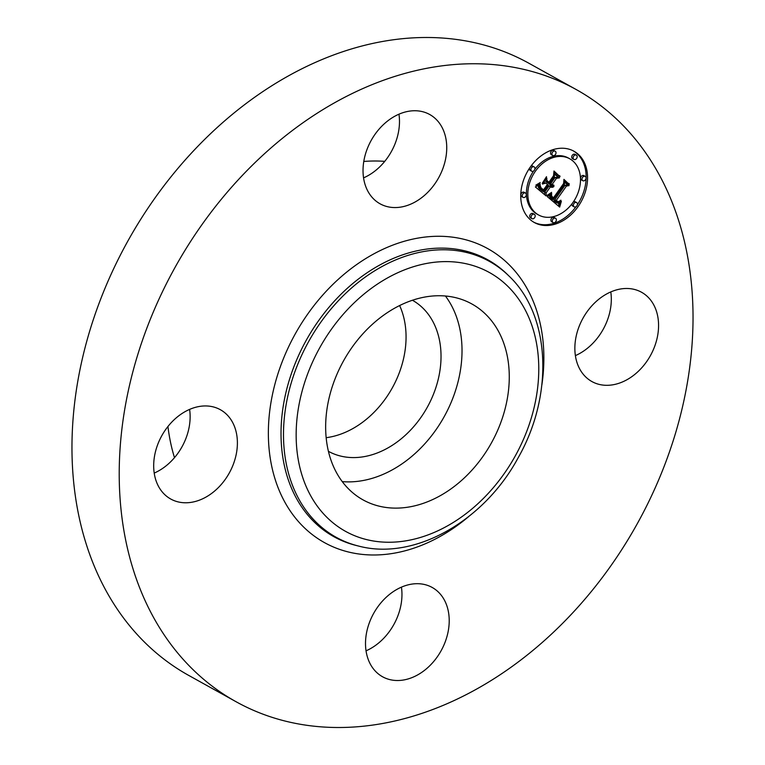 <?xml version="1.0" encoding="UTF-8"?>
<svg xmlns="http://www.w3.org/2000/svg" width="765" height="765" viewBox="0 0 765 765"><rect width="100%" height="100%" fill="white"/><g stroke="black" fill="none" stroke-linecap="round" stroke-linejoin="round"><path stroke-width="1.15" d="M445.412 295.988A112.053 84.571 -60.9 0 1 451.034 402.629A112.053 84.571 -60.9 0 1 342.271 481.615M412.402 300.234A86.426 65.226 -60.9 0 1 429.968 402.113A86.426 65.226 -60.9 0 1 336.638 454.917A86.426 65.226 -60.9 0 1 328.434 451.331M399.607 305.531A86.426 65.226 -60.9 0 1 392.273 387.932A86.426 65.226 -60.9 0 1 326.177 437.685M174.487 457.671A205.976 155.458 -60.9 0 1 167.937 426.497M363.796 161.453A205.976 155.458 -60.9 0 1 384.757 161.358M236.041 701.715L188.792 675.457A350.169 264.279 -60.9 0 1 116.5 262.816A350.169 264.279 -60.9 0 1 494.926 48.319A350.169 264.279 -60.9 0 1 528.959 63.285L576.208 89.543A350.169 264.279 -60.9 0 1 648.5 502.184A350.169 264.279 -60.9 0 1 270.074 716.681A350.169 264.279 -60.9 0 1 236.041 701.715A350.169 264.279 -60.9 0 1 163.748 289.074A350.169 264.279 -60.9 0 1 542.175 74.578A350.169 264.279 -60.9 0 1 576.208 89.543M401.434 587.138A51.083 38.556 -60.9 0 1 396.959 618.139A51.083 38.556 -60.9 0 1 366.043 650.824M610.786 291.924A51.083 38.556 -60.9 0 1 575.395 355.61M398.957 114.176A51.083 38.556 -60.9 0 1 394.482 145.178A51.083 38.556 -60.9 0 1 363.566 177.863M189.605 409.39A51.083 38.556 -60.9 0 1 190.131 416.437A51.083 38.556 -60.9 0 1 154.214 473.076M175.692 501.199A51.083 38.556 -60.9 0 1 170.719 499.01A51.083 38.556 -60.9 0 1 160.181 438.814A51.083 38.556 -60.9 0 1 215.386 407.525A51.083 38.556 -60.9 0 1 220.349 409.705A51.083 38.556 -60.9 0 1 230.896 469.911A51.083 38.556 -60.9 0 1 175.692 501.199M368.041 146.861A51.083 38.556 -60.9 0 1 429.701 114.501A51.083 38.556 -60.9 0 1 441.73 171.436A51.083 38.556 -60.9 0 1 380.071 203.806A51.083 38.556 -60.9 0 1 368.041 146.861M636.557 290.059A51.083 38.556 -60.9 0 1 641.529 292.24A51.083 38.556 -60.9 0 1 652.076 352.435A51.083 38.556 -60.9 0 1 596.863 383.734A51.083 38.556 -60.9 0 1 591.9 381.544A51.083 38.556 -60.9 0 1 581.352 321.348A51.083 38.556 -60.9 0 1 636.557 290.059M444.207 644.388A51.083 38.556 -60.9 0 1 382.548 676.757A51.083 38.556 -60.9 0 1 370.518 619.822A51.083 38.556 -60.9 0 1 432.177 587.453A51.083 38.556 -60.9 0 1 444.207 644.388M336.648 374.974A112.053 84.571 -60.9 0 1 471.89 303.982A112.053 84.571 -60.9 0 1 498.283 428.878A112.053 84.571 -60.9 0 1 363.04 499.88A112.053 84.571 -60.9 0 1 336.648 374.974M530.394 166.942A40.784 30.782 -60.9 0 1 573.97 151.231A40.784 30.782 -60.9 0 1 577.919 206.818A40.784 30.782 -60.9 0 1 534.352 222.529A40.784 30.782 -60.9 0 1 530.394 166.942M535.433 171.169A32.13 24.25 -60.9 0 1 569.762 158.795A32.13 24.25 -60.9 0 1 572.88 202.591A32.13 24.25 -60.9 0 1 538.55 214.965A32.13 24.25 -60.9 0 1 535.433 171.169M547.348 196.643L551.737 193.66L551.058 197.446L553.2 199.799L564.446 184.222L564.341 181.611L569.093 185.599L566.435 186.067L556.222 200.468L558.345 201.817L560.888 200.181L560.898 200.707L558.651 202.276L556.069 200.937L555.457 201.558L558.412 203.394L561.347 201.329L559.664 207.076L547.348 196.643M547.453 195.171L551.622 192.359L549.117 194.731L547.118 195.324L547.903 195.448M551.555 195.668L553.315 198.02L563.652 183.476L563.929 179.373L569.198 184.413L564.226 180.244L564.044 183.619L553.353 198.709L551.565 196.94L551.441 195.601M535.385 186.937L540.176 184.021L539.88 188.171L543.542 191.862L548.342 185.092L547.711 184.556L543.475 190.533L540.731 188.104L540.205 185.436L540.855 187.588L543.494 189.921L547.453 184.336L545.885 183.026L542.49 184.078L546.793 178.006L546.832 181.879L549.213 183.868L554.376 176.581L554.386 173.579L559.483 177.863L556.461 178.321L552.043 184.547L554.023 185.35L551.766 184.939L551.288 185.618L553.937 186.497L552.158 187.329L550.427 186.832L546.095 192.943L546.172 195.983L535.385 186.937M535.854 185.149L540.233 182.529L538.541 184.308L535.854 185.149M546.526 176.677L542.203 183.37L546.526 176.677M549.174 181.907L553.573 175.711L553.984 171.025L559.97 176.677L554.281 171.905L553.956 175.759L549.155 182.519L547.061 180.53M531.723 215.281A2.467 1.865 -60.9 0 1 534.362 214.324A2.467 1.865 -60.9 0 1 534.601 217.7A2.467 1.865 -60.9 0 1 531.962 218.647A2.467 1.865 -60.9 0 1 531.723 215.281M531.474 167.851A2.467 1.865 -60.9 0 1 534.113 166.894A2.467 1.865 -60.9 0 1 534.352 170.26A2.467 1.865 -60.9 0 1 531.713 171.217A2.467 1.865 -60.9 0 1 531.474 167.851M522.849 194.004A2.467 1.865 -60.9 0 1 525.488 193.048A2.467 1.865 -60.9 0 1 525.727 196.423A2.467 1.865 -60.9 0 1 523.088 197.37A2.467 1.865 -60.9 0 1 522.849 194.004M573.712 156.07A2.467 1.865 -60.9 0 1 576.351 155.113A2.467 1.865 -60.9 0 1 576.59 158.479A2.467 1.865 -60.9 0 1 573.951 159.436A2.467 1.865 -60.9 0 1 573.712 156.07M552.54 152.13A2.467 1.865 -60.9 0 1 555.18 151.183A2.467 1.865 -60.9 0 1 555.419 154.549A2.467 1.865 -60.9 0 1 552.779 155.505A2.467 1.865 -60.9 0 1 552.54 152.13M576.839 205.919A2.467 1.865 -60.9 0 1 574.199 206.866A2.467 1.865 -60.9 0 1 573.96 203.5A2.467 1.865 -60.9 0 1 576.6 202.543A2.467 1.865 -60.9 0 1 576.839 205.919M555.773 221.63A2.467 1.865 -60.9 0 1 553.133 222.577A2.467 1.865 -60.9 0 1 552.894 219.211A2.467 1.865 -60.9 0 1 555.533 218.264A2.467 1.865 -60.9 0 1 555.773 221.63M585.464 179.756A2.467 1.865 -60.9 0 1 582.825 180.712A2.467 1.865 -60.9 0 1 582.586 177.346A2.467 1.865 -60.9 0 1 585.225 176.39A2.467 1.865 -60.9 0 1 585.464 179.756M550.427 186.832L549.002 186.038L544.67 192.149L544.737 194.779M551.909 186.134L549.48 186.306M552.607 185.398L550.351 184.145L549.863 184.824L551.986 186.172M554.386 173.98L558.067 177.069L555.036 177.528L550.628 183.753L552.206 184.671L551.192 184.614M550.79 183.877L552.378 184.776M545.397 179.966L545.416 181.085L549.213 183.868M545.885 183.026L543.599 182.5M540.779 188.161L543.494 189.921M539.707 186.22L538.283 185.426L538.723 187.865L543.542 191.862M546.095 192.943L544.67 192.149M551.116 187.186L549.691 186.402M551.46 187.291L550.045 186.497M551.804 187.329L550.389 186.545M552.158 187.329L550.743 186.536M552.512 187.272L551.096 186.478M552.865 187.157L551.45 186.364M553.219 186.995L551.804 186.201M553.573 186.775L552.913 186.402M551.775 186.058L550.36 185.264M551.575 185.905L550.159 185.12M551.431 185.761L550.006 184.977M551.288 185.618L549.863 184.824M552.827 185.455L551.412 184.671M553.057 185.484L551.642 184.7M553.296 185.493L551.871 184.7M553.535 185.465L552.11 184.681M553.774 185.417L552.952 184.967M554.023 185.35L553.372 184.987M552.043 184.547L550.628 183.753M556.461 178.321L555.036 177.528M559.483 177.863L558.067 177.069M546.832 181.879L545.416 181.085M543.217 189.739L541.802 188.945M542.959 189.557L541.544 188.764M542.729 189.385L541.314 188.592M542.519 189.223L541.104 188.429M542.328 189.06L540.912 188.276M542.089 188.859L540.731 188.104M541.859 188.659L540.654 187.989M541.658 188.467L540.578 187.865M541.467 188.276L540.501 187.741M541.285 188.094L540.444 187.626M541.132 187.922L540.386 187.502M540.989 187.75L540.319 187.387M540.855 187.588L540.281 187.262M543.169 191.527L541.754 190.734M542.175 190.667L540.75 189.873M541.572 190.179L540.147 189.395M541.266 189.921L539.851 189.127M540.989 189.653L539.574 188.869M540.74 189.395L539.315 188.611M540.511 189.146L539.096 188.362M540.31 188.898L538.895 188.114M540.138 188.649L538.723 187.865M539.994 188.41L538.579 187.626M539.88 188.171L538.464 187.387M539.784 187.941L538.369 187.148M539.717 187.712L538.302 186.918M539.679 187.463L538.264 186.679M539.66 187.196L538.235 186.411M539.65 186.899L538.235 186.105M539.669 186.574L538.254 185.78M539.755 185.838L538.608 185.197M539.832 185.426L538.962 184.939M539.927 184.987L539.335 184.661M559.1 203.28L558.335 205.976M556.069 200.937L554.654 200.153L554.032 200.765L557.188 203.041M557.398 201.444L556.643 201.444M564.36 182.032L567.668 184.805L565.019 185.283L554.807 199.684L557.57 201.539M549.624 195.285L550.217 197.705L553.2 199.799M559.837 206.435L558.421 205.651M559.999 205.814L558.584 205.02M560.171 205.202L558.756 204.418M560.353 204.609L558.938 203.825M560.525 204.035L559.139 203.261M560.707 203.48L559.741 202.945M560.898 202.945L560.219 202.562M556.93 202.878L555.505 202.094M556.662 202.696L555.247 201.912M556.394 202.486L554.979 201.702M556.212 202.323L554.788 201.53M556.021 202.142L554.596 201.358M555.83 201.96L554.415 201.166M555.639 201.759L554.223 200.975M555.457 201.558L554.032 200.765M557.819 202.161L556.92 201.664M558.029 202.228L556.681 201.482M558.24 202.266L556.824 201.482M558.45 202.285L557.035 201.491M558.651 202.276L557.236 201.482M559.052 202.18L558.412 201.817M559.263 202.094L558.756 201.807M557.369 201.415L555.954 200.631M557.159 201.272L555.744 200.487M556.949 201.099L555.533 200.315M556.222 200.468L554.807 199.684M566.435 186.067L565.019 185.283M569.093 185.599L567.668 184.805M552.999 199.665L551.584 198.881M552.799 199.522L551.383 198.737M552.607 199.378L551.183 198.594M552.416 199.235L550.991 198.441M552.225 199.072L550.81 198.288M552.005 198.881L550.59 198.097M551.804 198.69L550.389 197.896M551.632 198.489L550.217 197.705M551.479 198.288L550.054 197.494M551.345 198.078L549.92 197.293M551.23 197.877L549.806 197.083M551.135 197.666L549.719 196.873M551.058 197.446L549.643 196.662M551.01 197.236L549.595 196.442M550.982 197.016L549.557 196.222M550.963 196.787L549.547 196.003M550.972 196.538L549.557 195.754M551.001 196.28L549.586 195.496M551.049 196.003L549.681 195.247M551.116 195.716L549.959 195.065M551.202 195.4L550.236 194.865M551.307 195.075L550.532 194.645M551.431 194.74L550.838 194.406M536.428 185.379L535.94 185.111M536.982 185.14L536.504 184.881M563.901 179.756L567.802 183.246M551.651 197.064L553.315 198.02M569.236 183.82L567.821 183.036M553.152 197.915L551.737 197.131M552.999 197.8L551.632 197.045M552.846 197.686L551.603 196.988M552.646 197.494L551.546 196.892M552.454 197.303L551.489 196.768M552.273 197.102L551.441 196.634M552.12 196.882L551.412 196.49M551.976 196.662L551.383 196.337M553.946 171.398L558.565 175.501M559.99 176.065L558.574 175.281M533.645 222.127A40.784 30.782 119.1 0 0 576.016 206.703M577.346 204.81A40.784 30.782 119.1 0 0 573.253 150.848M569.762 158.795L568.347 158.001A32.13 24.25 119.1 0 0 534.831 169.275M533.568 171.035A32.13 24.25 119.1 0 0 537.135 214.181L538.55 214.965M534.362 214.324L532.947 213.54A2.467 1.865 119.1 0 0 530.308 214.487A2.467 1.865 119.1 0 0 530.547 217.862L531.962 218.647M534.113 166.894L532.698 166.11A2.467 1.865 119.1 0 0 530.881 166.263M529.552 168.166A2.467 1.865 119.1 0 0 530.298 170.432L531.713 171.217M525.488 193.048L524.073 192.264A2.467 1.865 119.1 0 0 521.434 193.22A2.467 1.865 119.1 0 0 521.673 196.586L523.088 197.37M576.351 155.113L574.936 154.329A2.467 1.865 119.1 0 0 572.297 155.276A2.467 1.865 119.1 0 0 572.536 158.651L573.951 159.436M555.18 151.183L553.764 150.399A2.467 1.865 119.1 0 0 551.125 151.346A2.467 1.865 119.1 0 0 551.364 154.712L552.779 155.505M572.067 203.7A2.467 1.865 119.1 0 0 572.784 206.081L574.199 206.866M576.6 202.543L575.184 201.759A2.467 1.865 119.1 0 0 573.339 201.941M555.533 218.264L554.118 217.47A2.467 1.865 119.1 0 0 551.479 218.427A2.467 1.865 119.1 0 0 551.718 221.793L553.133 222.577M585.225 176.39L583.81 175.606A2.467 1.865 119.1 0 0 581.171 176.552A2.467 1.865 119.1 0 0 581.41 179.928L582.825 180.712M358.842 546.124L356.672 545.588A158.403 119.55 -60.9 0 1 349.27 543.456A158.403 119.55 -60.9 0 1 296.562 360.133A158.403 119.55 -60.9 0 1 472.349 253.005A158.403 119.55 -60.9 0 1 507.348 274.425L508.945 275.993C550.762 315.438 553.898 395.142 518.259 457.585C484.159 521.118 414.592 560.85 358.842 546.124A157.791 119.091 -60.9 0 1 351.47 544.001A157.791 119.091 -60.9 0 1 298.972 361.376A157.791 119.091 -60.9 0 1 474.09 254.649A157.791 119.091 -60.9 0 1 508.945 275.993M468.639 516.624A168.137 126.894 -60.9 0 1 340.798 549.786A168.137 126.894 -60.9 0 1 284.857 355.19A168.137 126.894 -60.9 0 1 471.45 241.472A168.137 126.894 -60.9 0 1 541.888 384.805M474.989 266.182A148.056 111.738 -60.9 0 1 524.245 437.542A148.056 111.738 -60.9 0 1 359.942 537.671A148.056 111.738 -60.9 0 1 310.676 366.32A148.056 111.738 -60.9 0 1 474.989 266.182"/></g></svg>

